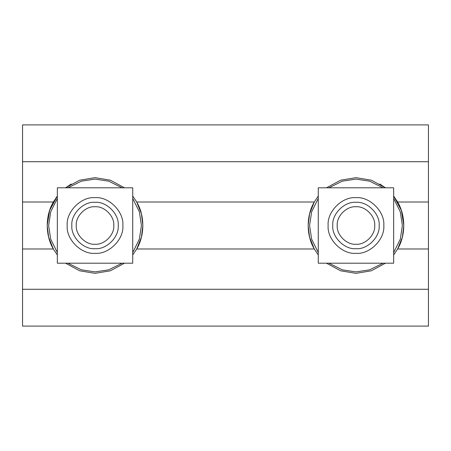 <?xml version="1.0" encoding="UTF-8"?>
<svg xmlns="http://www.w3.org/2000/svg" width="451" height="451" viewBox="0 0 451 451"><rect width="100%" height="100%" fill="white"/><g stroke="black" fill="none" stroke-linecap="round" stroke-linejoin="round"><path stroke-width="0.68" d="M95.031 248.693C106.509 249.73 119.261 236.978 118.224 225.5C119.261 214.022 106.509 201.27 95.031 202.307C83.559 201.27 70.801 214.022 71.839 225.5C70.801 236.978 83.559 249.73 95.031 248.693M95.031 244.25C85.758 245.085 75.447 234.774 76.287 225.5C75.447 216.226 85.758 205.915 95.031 206.75C104.305 205.915 114.616 216.226 113.782 225.5C114.616 234.774 104.305 245.085 95.031 244.25M355.969 248.693C367.441 249.73 380.199 236.978 379.161 225.5C380.199 214.022 367.441 201.27 355.969 202.307C344.491 201.27 331.739 214.022 332.776 225.5C331.739 236.978 344.491 249.73 355.969 248.693M355.969 244.25C346.695 245.085 336.384 234.774 337.218 225.5C336.384 216.226 346.695 205.915 355.969 206.75C365.242 205.915 375.553 216.226 374.713 225.5C375.553 234.774 365.242 245.085 355.969 244.25M383.012 187.808L369.645 181.172L355.969 179.109L342.292 181.172L328.926 187.808M318.276 198.457L311.641 211.823L309.578 225.5L311.641 239.177L318.276 252.543M328.926 263.192L342.292 269.828L355.969 271.891L369.645 269.828L383.012 263.192M393.661 252.543L400.296 239.177L402.354 225.5L400.296 211.823L393.661 198.457M122.074 187.808L108.708 181.172L95.031 179.109L81.355 181.172L67.988 187.808M57.339 198.457L50.704 211.823L48.646 225.5L50.704 239.177L57.339 252.543M67.988 263.192L81.355 269.828L95.031 271.891L108.708 269.828L122.074 263.192M132.724 252.543L139.359 239.177L141.422 225.5L139.359 211.823L132.724 198.457M397.647 202.014C405.782 215.567 405.782 235.433 397.647 248.986L402.348 237.22L403.808 225.5L401.396 210.504L393.661 196.038L397.647 202.014L428.45 202.014L428.45 161.717L22.55 161.717L22.55 248.986L53.353 248.986C45.218 235.433 45.218 215.567 53.353 202.014L57.339 196.038L49.604 210.504L47.192 225.5L48.652 237.22L53.353 248.986L57.339 254.962M132.724 196.038L136.709 202.014C144.844 215.567 144.844 235.433 136.709 248.986L132.724 254.962M124.493 263.192L110.36 270.814L95.031 273.34L79.703 270.814L65.57 263.192M71.207 184.019L65.57 187.808L79.703 180.186L95.031 177.66L110.36 180.186L124.493 187.808M318.276 254.962L314.291 248.986L309.589 237.22L308.129 225.5L309.589 213.78L314.291 202.014L136.709 202.014L141.411 213.78L142.871 225.5L141.411 237.22L136.709 248.986L314.291 248.986C306.156 235.433 306.156 215.567 314.291 202.014L318.276 196.038M326.507 187.808L340.64 180.186L355.969 177.66L371.297 180.186L385.43 187.808L379.793 184.019M22.55 248.986L22.55 326.107L428.45 326.107L428.45 248.986L397.647 248.986L393.661 254.962M385.43 263.192L371.297 270.814L355.969 273.34L340.64 270.814L326.507 263.192M22.55 202.014L53.353 202.014M428.45 248.986L428.45 202.014M428.45 161.717L428.45 124.893L22.55 124.893L22.55 161.717M22.55 289.283L428.45 289.283M393.661 263.192L318.276 263.192L318.276 187.808L393.661 187.808L393.661 263.192M355.969 253.332C369.741 254.578 385.047 239.272 383.801 225.5C385.047 211.728 369.741 196.422 355.969 197.668C342.196 196.422 326.89 211.728 328.136 225.5C326.89 239.272 342.196 254.578 355.969 253.332M318.276 187.808L393.661 187.808M132.724 263.192L57.339 263.192L57.339 187.808L132.724 187.808L132.724 263.192M95.031 253.332C108.804 254.578 124.11 239.272 122.864 225.5C124.11 211.728 108.804 196.422 95.031 197.668C81.259 196.422 65.953 211.728 67.199 225.5C65.953 239.272 81.259 254.578 95.031 253.332M57.339 187.808L132.724 187.808"/></g></svg>
